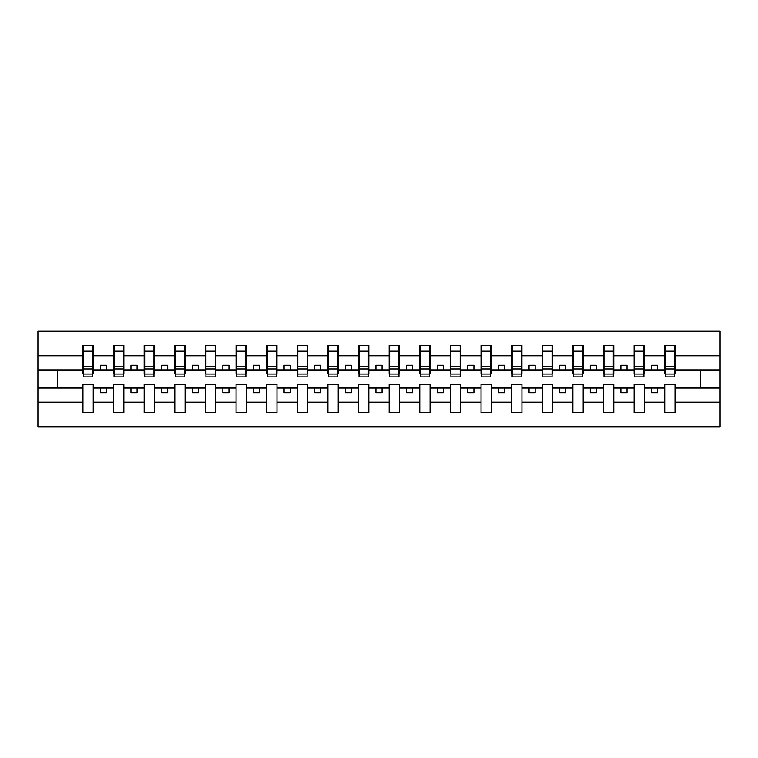 <?xml version="1.0" encoding="UTF-8"?>
<svg xmlns="http://www.w3.org/2000/svg" width="758" height="758" viewBox="0 0 758 758"><rect width="100%" height="100%" fill="white"/><g stroke="black" fill="none" stroke-linecap="round" stroke-linejoin="round"><path stroke-width="1.14" d="M664.738 402.214L644.404 402.214L644.404 384.391L634.124 384.391L634.124 402.214L613.79 402.214L613.79 384.391L603.501 384.391L603.501 402.214L583.167 402.214L583.167 384.391L572.877 384.391L572.877 402.214L552.554 402.214L552.554 384.391L542.264 384.391L542.264 402.214L521.93 402.214L521.93 384.391L511.641 384.391L511.641 402.214L491.317 402.214L491.317 384.391L481.027 384.391L481.027 402.214L460.693 402.214L460.693 384.391L450.404 384.391L450.404 402.214L430.07 402.214L430.07 384.391L419.78 384.391L419.78 402.214L399.457 402.214L399.457 384.391L389.167 384.391L389.167 402.214L368.833 402.214L368.833 384.391L358.543 384.391L358.543 402.214L338.22 402.214L338.22 384.391L327.93 384.391L327.93 402.214L307.596 402.214L307.596 384.391L297.307 384.391L297.307 402.214L276.973 402.214L276.973 384.391L266.683 384.391L266.683 402.214L246.359 402.214L246.359 384.391L236.07 384.391L236.07 402.214L215.736 402.214L215.736 384.391L205.446 384.391L205.446 402.214L185.123 402.214L185.123 384.391L174.833 384.391L174.833 402.214L154.499 402.214L154.499 384.391L144.209 384.391L144.209 402.214L123.876 402.214L123.876 384.391L113.596 384.391L113.596 402.214L93.262 402.214L93.262 384.391L82.973 384.391L82.973 402.214L37.9 402.214L37.9 426.763L720.1 426.763L720.1 402.214L675.027 402.214L675.027 412.684L664.738 412.684L664.738 388.068L651.51 388.068L651.51 392.72L657.641 392.72L657.641 388.068M675.027 402.214L675.027 384.391L664.738 384.391L664.738 388.068M634.124 402.214L634.124 412.684L644.404 412.684L644.404 402.214M603.501 402.214L603.501 412.684L613.79 412.684L613.79 402.214M572.877 402.214L572.877 412.684L583.167 412.684L583.167 402.214M542.264 402.214L542.264 412.684L552.554 412.684L552.554 402.214M511.641 402.214L511.641 412.684L521.93 412.684L521.93 402.214M481.027 402.214L481.027 412.684L491.317 412.684L491.317 402.214M450.404 402.214L450.404 412.684L460.693 412.684L460.693 402.214M419.78 402.214L419.78 412.684L430.07 412.684L430.07 402.214M389.167 402.214L389.167 412.684L399.457 412.684L399.457 402.214M358.543 402.214L358.543 412.684L368.833 412.684L368.833 402.214M327.93 402.214L327.93 412.684L338.22 412.684L338.22 402.214M297.307 402.214L297.307 412.684L307.596 412.684L307.596 402.214M266.683 402.214L266.683 412.684L276.973 412.684L276.973 402.214M236.07 402.214L236.07 412.684L246.359 412.684L246.359 402.214M205.446 402.214L205.446 412.684L215.736 412.684L215.736 402.214M174.833 402.214L174.833 412.684L185.123 412.684L185.123 402.214M144.209 402.214L144.209 412.684L154.499 412.684L154.499 402.214M113.596 402.214L113.596 412.684L123.876 412.684L123.876 402.214M665.23 374.064L674.535 374.064L674.535 376.916L665.23 376.916L665.23 345.316L664.738 345.316L664.738 355.786L644.404 355.786L644.404 373.609L643.921 373.609M665.23 373.609L664.738 373.609L664.738 355.786M634.607 374.064L643.921 374.064L643.921 376.916L634.607 376.916L634.607 345.316L634.124 345.316L634.124 355.786L613.79 355.786L613.79 373.609L613.298 373.609M634.607 373.609L634.124 373.609L634.124 355.786M603.993 374.064L613.298 374.064L613.298 376.916L603.993 376.916L603.993 345.316L603.501 345.316L603.501 355.786L583.167 355.786L583.167 373.609L582.684 373.609M603.993 373.609L603.501 373.609L603.501 355.786M573.37 374.064L582.684 374.064L582.684 376.916L573.37 376.916L573.37 345.316L572.877 345.316L572.877 355.786L552.554 355.786L552.554 373.609L552.061 373.609M573.37 373.609L572.877 373.609L572.877 355.786M542.756 374.064L552.061 374.064L552.061 376.916L542.756 376.916L542.756 345.316L542.264 345.316L542.264 355.786L521.93 355.786L521.93 373.609L521.438 373.609M542.756 373.609L542.264 373.609L542.264 355.786M512.133 374.064L521.438 374.064L521.438 376.916L512.133 376.916L512.133 345.316L511.641 345.316L511.641 355.786L491.317 355.786L491.317 373.609L490.824 373.609M512.133 373.609L511.641 373.609L511.641 355.786M481.51 374.064L490.824 374.064L490.824 376.916L481.51 376.916L481.51 345.316L481.027 345.316L481.027 355.786L460.693 355.786L460.693 373.609L460.201 373.609M481.51 373.609L481.027 373.609L481.027 355.786M450.896 374.064L460.201 374.064L460.201 376.916L450.896 376.916L450.896 345.316L450.404 345.316L450.404 355.786L430.07 355.786L430.07 373.609L429.587 373.609M450.896 373.609L450.404 373.609L450.404 355.786M420.273 374.064L429.587 374.064L429.587 376.916L420.273 376.916L420.273 345.316L419.78 345.316L419.78 355.786L399.457 355.786L399.457 373.609L398.964 373.609M420.273 373.609L419.78 373.609L419.78 355.786M389.659 374.064L398.964 374.064L398.964 376.916L389.659 376.916L389.659 345.316L389.167 345.316L389.167 355.786L368.833 355.786L368.833 373.609L368.341 373.609M389.659 373.609L389.167 373.609L389.167 355.786M359.036 374.064L368.341 374.064L368.341 376.916L359.036 376.916L359.036 345.316L358.543 345.316L358.543 355.786L338.22 355.786L338.22 373.609L337.727 373.609M359.036 373.609L358.543 373.609L358.543 355.786M328.413 374.064L337.727 374.064L337.727 376.916L328.413 376.916L328.413 345.316L327.93 345.316L327.93 355.786L307.596 355.786L307.596 373.609L307.104 373.609M328.413 373.609L327.93 373.609L327.93 355.786M297.799 374.064L307.104 374.064L307.104 376.916L297.799 376.916L297.799 345.316L297.307 345.316L297.307 355.786L276.973 355.786L276.973 373.609L276.49 373.609M297.799 373.609L297.307 373.609L297.307 355.786M267.176 374.064L276.49 374.064L276.49 376.916L267.176 376.916L267.176 345.316L266.683 345.316L266.683 355.786L246.359 355.786L246.359 373.609L245.867 373.609M267.176 373.609L266.683 373.609L266.683 355.786M236.562 374.064L245.867 374.064L245.867 376.916L236.562 376.916L236.562 345.316L236.07 345.316L236.07 355.786L215.736 355.786L215.736 373.609L215.244 373.609M236.562 373.609L236.07 373.609L236.07 355.786M205.939 374.064L215.244 374.064L215.244 376.916L205.939 376.916L205.939 345.316L205.446 345.316L205.446 355.786L185.123 355.786L185.123 373.609L184.63 373.609M205.939 373.609L205.446 373.609L205.446 355.786M175.316 374.064L184.63 374.064L184.63 376.916L175.316 376.916L175.316 345.316L174.833 345.316L174.833 355.786L154.499 355.786L154.499 373.609L154.007 373.609M175.316 373.609L174.833 373.609L174.833 355.786M144.702 374.064L154.007 374.064L154.007 376.916L144.702 376.916L144.702 345.316L144.209 345.316L144.209 355.786L123.876 355.786L123.876 373.609L123.393 373.609M144.702 373.609L144.209 373.609L144.209 355.786M114.079 374.064L123.393 374.064L123.393 376.916L114.079 376.916L114.079 345.316L113.596 345.316L113.596 355.786L93.262 355.786L93.262 345.316L92.77 345.316L92.77 376.916L83.465 376.916L83.465 368.994L92.77 368.994M114.079 373.609L113.596 373.609L113.596 355.786M82.973 402.214L82.973 412.684L93.262 412.684L93.262 402.214M83.465 368.994L83.465 345.316L82.973 345.316L82.973 355.786L37.9 355.786L37.9 331.237L720.1 331.237L720.1 355.786L675.027 355.786L675.027 373.609L674.535 373.609M83.465 373.609L82.973 373.609L82.973 355.786M664.738 345.316L675.027 345.316L675.027 355.786M634.124 345.316L644.404 345.316L644.404 355.786M603.501 345.316L613.79 345.316L613.79 355.786M572.877 345.316L583.167 345.316L583.167 355.786M542.264 345.316L552.554 345.316L552.554 355.786M511.641 345.316L521.93 345.316L521.93 355.786M481.027 345.316L491.317 345.316L491.317 355.786M450.404 345.316L460.693 345.316L460.693 355.786M419.78 345.316L430.07 345.316L430.07 355.786M389.167 345.316L399.457 345.316L399.457 355.786M358.543 345.316L368.833 345.316L368.833 355.786M327.93 345.316L338.22 345.316L338.22 355.786M297.307 345.316L307.596 345.316L307.596 355.786M266.683 345.316L276.973 345.316L276.973 355.786M236.07 345.316L246.359 345.316L246.359 355.786M205.446 345.316L215.736 345.316L215.736 355.786M174.833 345.316L185.123 345.316L185.123 355.786M144.209 345.316L154.499 345.316L154.499 355.786M113.596 345.316L123.876 345.316L123.876 355.786M82.973 345.316L93.262 345.316M651.51 388.068L644.404 388.068M664.738 369.932L657.641 369.932L657.641 365.28L651.51 365.28L651.51 369.932L644.404 369.932M651.51 369.932L657.641 369.932M627.018 392.72L627.018 388.068L620.897 388.068L620.897 392.72L627.018 392.72M620.897 388.068L613.79 388.068M634.124 388.068L627.018 388.068M634.124 369.932L627.018 369.932L627.018 365.28L620.897 365.28L620.897 369.932L613.79 369.932M620.897 369.932L627.018 369.932M596.394 392.72L596.394 388.068L590.274 388.068L590.274 392.72L596.394 392.72M590.274 388.068L583.167 388.068M603.501 388.068L596.394 388.068M603.501 369.932L596.394 369.932L596.394 365.28L590.274 365.28L590.274 369.932L583.167 369.932M590.274 369.932L596.394 369.932M565.781 392.72L565.781 388.068L559.65 388.068L559.65 392.72L565.781 392.72M559.65 388.068L552.554 388.068M572.877 388.068L565.781 388.068M572.877 369.932L565.781 369.932L565.781 365.28L559.65 365.28L559.65 369.932L552.554 369.932M559.65 369.932L565.781 369.932M535.157 392.72L535.157 388.068L529.037 388.068L529.037 392.72L535.157 392.72M529.037 388.068L521.93 388.068M542.264 388.068L535.157 388.068M542.264 369.932L535.157 369.932L535.157 365.28L529.037 365.28L529.037 369.932L521.93 369.932M529.037 369.932L535.157 369.932M504.544 392.72L504.544 388.068L498.413 388.068L498.413 392.72L504.544 392.72M498.413 388.068L491.317 388.068M511.641 388.068L504.544 388.068M511.641 369.932L504.544 369.932L504.544 365.28L498.413 365.28L498.413 369.932L491.317 369.932M498.413 369.932L504.544 369.932M473.921 392.72L473.921 388.068L467.8 388.068L467.8 392.72L473.921 392.72M467.8 388.068L460.693 388.068M481.027 388.068L473.921 388.068M481.027 369.932L473.921 369.932L473.921 365.28L467.8 365.28L467.8 369.932L460.693 369.932M467.8 369.932L473.921 369.932M443.297 392.72L443.297 388.068L437.176 388.068L437.176 392.72L443.297 392.72M437.176 388.068L430.07 388.068M450.404 388.068L443.297 388.068M450.404 369.932L443.297 369.932L443.297 365.28L437.176 365.28L437.176 369.932L430.07 369.932M437.176 369.932L443.297 369.932M412.684 392.72L412.684 388.068L406.553 388.068L406.553 392.72L412.684 392.72M406.553 388.068L399.457 388.068M419.78 388.068L412.684 388.068M419.78 369.932L412.684 369.932L412.684 365.28L406.553 365.28L406.553 369.932L399.457 369.932M406.553 369.932L412.684 369.932M382.06 392.72L382.06 388.068L375.94 388.068L375.94 392.72L382.06 392.72M375.94 388.068L368.833 388.068M389.167 388.068L382.06 388.068M389.167 369.932L382.06 369.932L382.06 365.28L375.94 365.28L375.94 369.932L368.833 369.932M375.94 369.932L382.06 369.932M351.447 392.72L351.447 388.068L345.316 388.068L345.316 392.72L351.447 392.72M345.316 388.068L338.22 388.068M358.543 388.068L351.447 388.068M358.543 369.932L351.447 369.932L351.447 365.28L345.316 365.28L345.316 369.932L338.22 369.932M345.316 369.932L351.447 369.932M320.824 392.72L320.824 388.068L314.703 388.068L314.703 392.72L320.824 392.72M314.703 388.068L307.596 388.068M327.93 388.068L320.824 388.068M327.93 369.932L320.824 369.932L320.824 365.28L314.703 365.28L314.703 369.932L307.596 369.932M314.703 369.932L320.824 369.932M290.2 392.72L290.2 388.068L284.079 388.068L284.079 392.72L290.2 392.72M284.079 388.068L276.973 388.068M297.307 388.068L290.2 388.068M297.307 369.932L290.2 369.932L290.2 365.28L284.079 365.28L284.079 369.932L276.973 369.932M284.079 369.932L290.2 369.932M259.587 392.72L259.587 388.068L253.456 388.068L253.456 392.72L259.587 392.72M253.456 388.068L246.359 388.068M266.683 388.068L259.587 388.068M266.683 369.932L259.587 369.932L259.587 365.28L253.456 365.28L253.456 369.932L246.359 369.932M253.456 369.932L259.587 369.932M228.963 392.72L228.963 388.068L222.843 388.068L222.843 392.72L228.963 392.72M222.843 388.068L215.736 388.068M236.07 388.068L228.963 388.068M236.07 369.932L228.963 369.932L228.963 365.28L222.843 365.28L222.843 369.932L215.736 369.932M222.843 369.932L228.963 369.932M198.35 392.72L198.35 388.068L192.219 388.068L192.219 392.72L198.35 392.72M192.219 388.068L185.123 388.068M205.446 388.068L198.35 388.068M205.446 369.932L198.35 369.932L198.35 365.28L192.219 365.28L192.219 369.932L185.123 369.932M192.219 369.932L198.35 369.932M167.726 392.72L167.726 388.068L161.606 388.068L161.606 392.72L167.726 392.72M161.606 388.068L154.499 388.068M174.833 388.068L167.726 388.068M174.833 369.932L167.726 369.932L167.726 365.28L161.606 365.28L161.606 369.932L154.499 369.932M161.606 369.932L167.726 369.932M137.103 392.72L137.103 388.068L130.982 388.068L130.982 392.72L137.103 392.72M130.982 388.068L123.876 388.068M144.209 388.068L137.103 388.068M144.209 369.932L137.103 369.932L137.103 365.28L130.982 365.28L130.982 369.932L123.876 369.932M130.982 369.932L137.103 369.932M106.49 392.72L106.49 388.068L100.359 388.068L100.359 392.72L106.49 392.72M100.359 388.068L93.262 388.068M113.596 388.068L106.49 388.068M113.596 369.932L106.49 369.932L106.49 365.28L100.359 365.28L100.359 369.932L93.262 369.932L93.262 355.786M100.359 369.932L106.49 369.932M93.262 369.932L93.262 373.609L92.77 373.609M82.973 388.068L37.9 388.068L37.9 355.786M37.9 402.214L37.9 388.068M82.973 369.932L37.9 369.932M720.1 402.214L720.1 355.786M57.494 388.068L57.494 369.932M720.1 369.932L700.506 369.932L700.506 388.068L675.027 388.068M720.1 388.068L700.506 388.068M700.506 369.932L675.027 369.932M92.77 351.447L93.262 351.447M82.973 351.447L83.465 351.447M83.465 366.607L92.77 366.607M123.876 345.316L123.393 345.316L123.393 374.064M123.393 351.447L123.876 351.447M113.596 351.447L114.079 351.447M114.079 368.994L123.393 368.994M114.079 366.607L123.393 366.607M154.499 345.316L154.007 345.316L154.007 374.064M154.007 351.447L154.499 351.447M144.209 351.447L144.702 351.447M144.702 368.994L154.007 368.994M144.702 366.607L154.007 366.607M185.123 345.316L184.63 345.316L184.63 374.064M184.63 351.447L185.123 351.447M174.833 351.447L175.316 351.447M175.316 368.994L184.63 368.994M175.316 366.607L184.63 366.607M215.736 345.316L215.244 345.316L215.244 374.064M215.244 351.447L215.736 351.447M205.446 351.447L205.939 351.447M205.939 368.994L215.244 368.994M205.939 366.607L215.244 366.607M246.359 345.316L245.867 345.316L245.867 374.064M245.867 351.447L246.359 351.447M236.07 351.447L236.562 351.447M236.562 368.994L245.867 368.994M236.562 366.607L245.867 366.607M276.973 345.316L276.49 345.316L276.49 374.064M276.49 351.447L276.973 351.447M266.683 351.447L267.176 351.447M267.176 368.994L276.49 368.994M267.176 366.607L276.49 366.607M307.596 345.316L307.104 345.316L307.104 374.064M307.104 351.447L307.596 351.447M297.307 351.447L297.799 351.447M297.799 368.994L307.104 368.994M297.799 366.607L307.104 366.607M338.22 345.316L337.727 345.316L337.727 374.064M337.727 351.447L338.22 351.447M327.93 351.447L328.413 351.447M328.413 368.994L337.727 368.994M328.413 366.607L337.727 366.607M368.833 345.316L368.341 345.316L368.341 374.064M368.341 351.447L368.833 351.447M358.543 351.447L359.036 351.447M359.036 368.994L368.341 368.994M359.036 366.607L368.341 366.607M399.457 345.316L398.964 345.316L398.964 374.064M398.964 351.447L399.457 351.447M389.167 351.447L389.659 351.447M389.659 368.994L398.964 368.994M389.659 366.607L398.964 366.607M430.07 345.316L429.587 345.316L429.587 374.064M429.587 351.447L430.07 351.447M419.78 351.447L420.273 351.447M420.273 368.994L429.587 368.994M420.273 366.607L429.587 366.607M460.693 345.316L460.201 345.316L460.201 374.064M460.201 351.447L460.693 351.447M450.404 351.447L450.896 351.447M450.896 368.994L460.201 368.994M450.896 366.607L460.201 366.607M491.317 345.316L490.824 345.316L490.824 374.064M490.824 351.447L491.317 351.447M481.027 351.447L481.51 351.447M481.51 368.994L490.824 368.994M481.51 366.607L490.824 366.607M521.93 345.316L521.438 345.316L521.438 374.064M521.438 351.447L521.93 351.447M511.641 351.447L512.133 351.447M512.133 368.994L521.438 368.994M512.133 366.607L521.438 366.607M552.554 345.316L552.061 345.316L552.061 374.064M552.061 351.447L552.554 351.447M542.264 351.447L542.756 351.447M542.756 368.994L552.061 368.994M542.756 366.607L552.061 366.607M583.167 345.316L582.684 345.316L582.684 374.064M582.684 351.447L583.167 351.447M572.877 351.447L573.37 351.447M573.37 368.994L582.684 368.994M573.37 366.607L582.684 366.607M613.79 345.316L613.298 345.316L613.298 374.064M613.298 351.447L613.79 351.447M603.501 351.447L603.993 351.447M603.993 368.994L613.298 368.994M603.993 366.607L613.298 366.607M644.404 345.316L643.921 345.316L643.921 374.064M643.921 351.447L644.404 351.447M634.124 351.447L634.607 351.447M634.607 368.994L643.921 368.994M634.607 366.607L643.921 366.607M675.027 345.316L674.535 345.316L674.535 374.064M674.535 351.447L675.027 351.447M664.738 351.447L665.23 351.447M665.23 368.994L674.535 368.994M665.23 366.607L674.535 366.607M83.465 374.064L92.77 374.064M83.465 351.21L92.77 351.21M114.079 351.21L123.393 351.21M144.702 351.21L154.007 351.21M175.316 351.21L184.63 351.21M205.939 351.21L215.244 351.21M236.562 351.21L245.867 351.21M267.176 351.21L276.49 351.21M297.799 351.21L307.104 351.21M328.413 351.21L337.727 351.21M359.036 351.21L368.341 351.21M389.659 351.21L398.964 351.21M420.273 351.21L429.587 351.21M450.896 351.21L460.201 351.21M481.51 351.21L490.824 351.21M512.133 351.21L521.438 351.21M542.756 351.21L552.061 351.21M573.37 351.21L582.684 351.21M603.993 351.21L613.298 351.21M634.607 351.21L643.921 351.21M665.23 351.21L674.535 351.21"/></g></svg>
